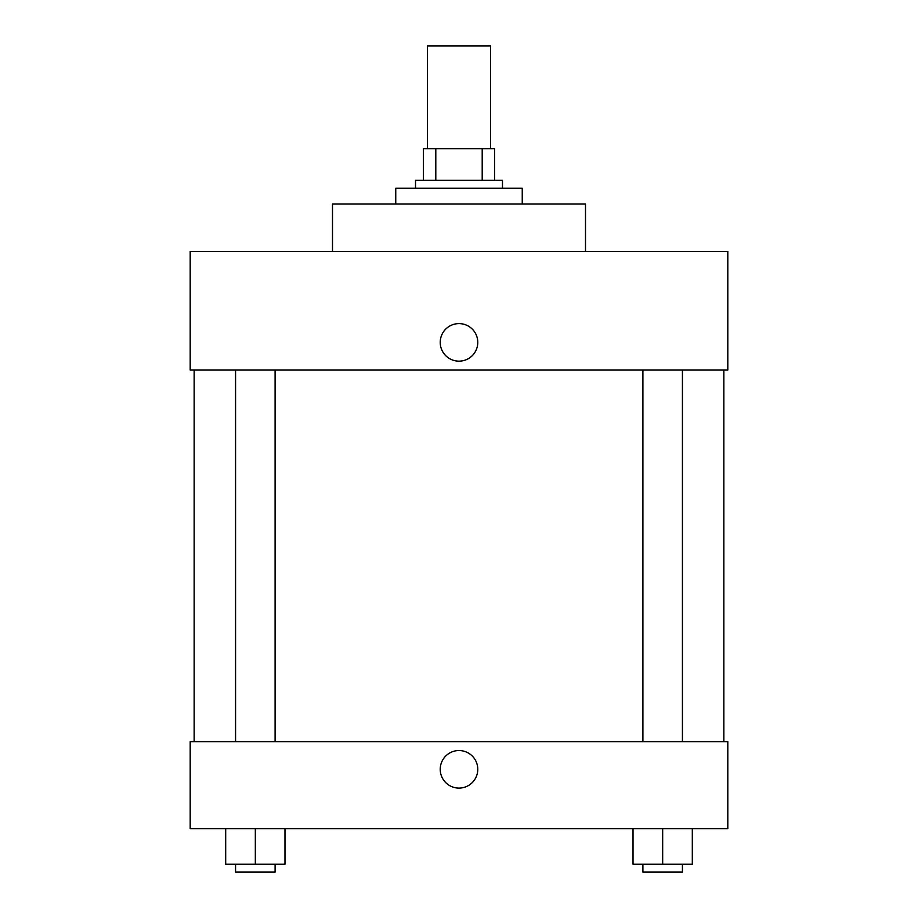 <?xml version="1.0" encoding="UTF-8"?>
<svg xmlns="http://www.w3.org/2000/svg" width="918" height="918" viewBox="0 0 918 918"><rect width="100%" height="100%" fill="white"/><g stroke="black" fill="none" stroke-linecap="round" stroke-linejoin="round"><path stroke-width="1.38" d="M490.625 148.682L490.625 45.9L427.375 45.9L427.375 148.682M435.798 180.307L435.798 148.682L423.428 148.682L423.428 180.307L423.428 148.682M435.798 148.682L494.572 148.682L494.572 180.307M482.202 180.307L482.202 148.682M415.521 188.213L415.521 180.307L502.479 180.307L502.479 188.213M522.25 204.025L522.25 188.213L395.75 188.213L395.75 204.025M585.5 251.463L585.5 204.025L332.5 204.025L332.5 251.463M727.813 251.463L190.187 251.463L727.813 251.463L727.813 370.057L190.187 370.057L190.187 251.463M440.227 342.38A18.773 18.773 0 0 1 468.387 326.119A18.773 18.773 0 0 1 468.387 358.64A18.773 18.773 0 0 1 440.227 342.38M642.898 370.057L642.898 741.652M235.57 741.652L235.57 370.057M190.187 741.652L727.813 741.652L727.813 828.621L190.187 828.621L190.187 741.652M459 788.092A18.773 18.773 0 0 1 442.74 759.932A18.773 18.773 0 0 1 475.26 759.932A18.773 18.773 0 0 1 459 788.092M633.018 828.621L633.018 864.194L692.31 864.194L692.31 828.621L692.31 864.194M662.67 864.194L662.67 828.621M682.43 864.194L682.43 872.1L642.898 872.1L642.898 864.194M225.69 828.621L225.69 864.194L284.982 864.194L284.982 828.621L284.982 864.194M255.33 864.194L255.33 828.621M275.102 864.194L275.102 872.1L235.57 872.1L235.57 864.194M723.854 741.652L723.854 370.057M194.146 741.652L194.146 370.057M682.43 370.057L682.43 741.652M275.102 741.652L275.102 370.057"/></g></svg>

